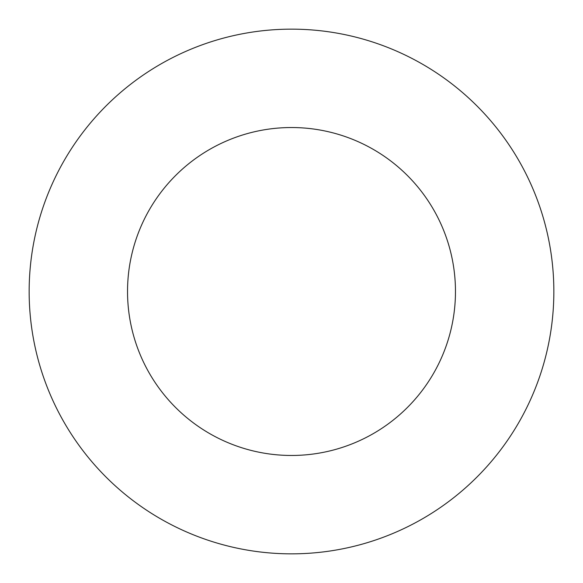 <?xml version="1.0" encoding="UTF-8"?>
<svg xmlns="http://www.w3.org/2000/svg" width="583" height="583" viewBox="0 0 583 583"><rect width="100%" height="100%" fill="white"/><g stroke="black" fill="none" stroke-linecap="round" stroke-linejoin="round"><path stroke-width="0.44" stroke-dasharray="2.92 2.19" d="M455.469 291.5A163.969 163.969 0 0 0 291.5 127.531A163.969 163.969 0 0 0 127.531 291.5A163.969 163.969 0 0 0 291.5 455.469A163.969 163.969 0 0 0 455.469 291.5M553.85 291.5A262.35 262.35 0 0 0 291.5 29.15A262.35 262.35 0 0 0 29.15 291.5A262.35 262.35 0 0 0 291.5 553.85A262.35 262.35 0 0 0 553.85 291.5"/><path stroke-width="0.87" d="M455.469 291.5A163.969 163.969 0 0 0 291.5 127.531A163.969 163.969 0 0 0 127.531 291.5A163.969 163.969 0 0 0 291.5 455.469A163.969 163.969 0 0 0 455.469 291.5M553.85 291.5A262.35 262.35 0 0 0 291.5 29.15A262.35 262.35 0 0 0 29.15 291.5A262.35 262.35 0 0 0 291.5 553.85A262.35 262.35 0 0 0 553.85 291.5"/></g></svg>
